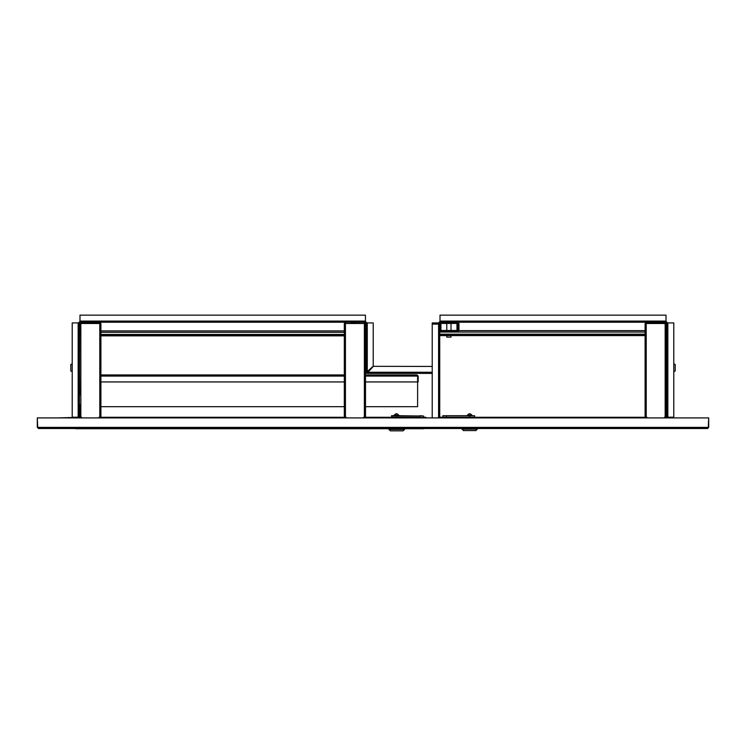 <?xml version="1.0" encoding="UTF-8"?>
<svg xmlns="http://www.w3.org/2000/svg" width="746" height="746" viewBox="0 0 746 746"><rect width="100%" height="100%" fill="white"/><g stroke="black" fill="none" stroke-linecap="round" stroke-linejoin="round"><path stroke-width="1.12" d="M424.148 428.512L461.905 428.512L463.322 430.563L476.041 430.563L477.459 428.512L707.572 428.512L708.7 427.383L708.7 417.909L708.28 427.383L707.572 428.512L38.428 428.512L37.72 427.383L38.428 428.512L75.411 428.512M37.3 427.383L37.3 417.909L37.72 427.383L708.7 427.383M72.297 417.909A1.128 1.128 0 0 1 73.341 417.21L79.281 417.21L73.341 417.629A0.709 0.709 0 0 0 72.782 417.909M673.703 417.909A1.128 1.128 0 0 0 672.659 417.21L666.719 417.21L672.659 417.629A0.709 0.709 0 0 1 673.218 417.909M708.28 417.909L37.72 417.909M446.891 417.909L446.891 417.275L645.094 417.275L645.094 323.615L646.222 323.494L646.222 322.365L651.454 322.225M664.462 417.909L664.462 417.275L666.616 417.275L666.616 417.909M79.384 417.909L79.701 323.615L80.838 323.494L80.838 322.365L86.946 322.365M363.675 417.909L363.675 417.275L419.252 417.275L419.252 417.909M100.906 406.673L344.307 406.673L344.307 417.275L344.307 323.615L345.435 323.494L345.435 417.275L99.778 417.275L99.778 323.494L100.906 323.615L100.906 417.275M425.863 417.909A0.709 0.709 0 0 0 425.295 417.629L419.364 417.629L425.295 417.21A1.128 1.128 0 0 1 426.348 417.909M439.795 417.909A1.128 1.128 0 0 1 440.849 417.21L446.779 417.21L440.849 417.629A0.709 0.709 0 0 0 440.28 417.909M432.223 417.909L432.223 324.128L439.72 324.128A0.709 0.709 0 0 1 440.42 323.419L456.254 323.419A0.709 0.709 0 0 1 456.962 324.128L456.962 330.068L457.382 324.128A1.128 1.128 0 0 0 456.254 322.999L440.42 322.999A1.128 1.128 0 0 0 439.291 324.128L439.291 322.925A0.709 0.709 0 0 1 440 322.225L440 315.157L666.01 315.157L666.01 322.225A0.709 0.709 0 0 1 666.719 322.925L673.787 322.925L673.787 417.21L672.659 417.21M439.72 324.128L439.72 417.909M72.595 417.49L57.367 417.909M666.01 321.796A1.128 1.128 0 0 1 667.148 322.925M438.872 322.925A1.128 1.128 0 0 1 440 321.796M367.274 372.963L367.274 373.392A1.128 1.128 0 0 1 366.146 372.254L366.146 322.925L373.214 322.925L373.214 366.193L366.566 372.254A0.709 0.709 0 0 0 367.274 372.963L373.336 366.323L432.223 366.445M365.437 321.796A1.128 1.128 0 0 1 366.566 322.925M365.437 322.225L79.99 322.225L79.99 315.157L365.437 315.157L365.437 322.225A0.709 0.709 0 0 1 366.146 322.925M666.719 417.21L666.719 322.925M666.01 322.225L440 322.225M73.341 417.21L72.213 417.21L72.213 322.925L79.281 322.925L79.281 417.21M432.223 373.392L367.274 373.392L367.405 372.254L432.223 372.254M78.852 322.925A1.128 1.128 0 0 1 79.99 321.796M79.281 322.925A0.709 0.709 0 0 1 79.99 322.225M367.274 322.925L367.274 372.133L366.566 372.254M432.223 324.128L432.223 322.925L439.291 322.925M72.213 371.62L70.795 370.995L70.795 364.477L72.213 363.852L70.795 364.477M79.281 335.859L79.281 371.76M79.496 363.498L79.701 394.522M675.205 364.477L673.787 363.852L675.205 364.477L675.205 370.995L673.787 371.62M666.719 371.76L666.504 363.498M657.254 322.365L654.279 322.365L657.254 322.365M652.34 322.365L654.279 322.365L652.34 322.365M659.94 322.225L665.162 322.365L665.162 323.494L646.222 323.494L646.222 417.275L646.931 417.275L646.931 417.909M666.299 329.555L666.299 323.494L665.162 322.365L646.222 322.365L645.514 323.55M666.299 417.275L666.299 323.615L665.162 323.494L665.162 417.275M646.222 417.275L645.094 417.275M645.094 323.494L645.094 329.555M646.222 322.785L645.514 323.494M666.299 323.494L665.162 322.785M356.467 322.365L353.492 322.365L356.467 322.365M351.553 322.365L350.667 322.225M345.435 417.275L346.144 417.275L346.144 417.909M365.512 329.555L365.512 323.494L364.374 322.365L364.374 323.494L365.512 323.615L365.512 417.275M364.374 417.275L364.374 323.494L345.435 323.494L345.435 322.365L344.307 323.494L344.307 330.916L100.906 330.916M100.906 335.859L344.307 335.859L344.307 374.94L100.906 374.94M359.572 322.225L350.667 322.365M345.435 322.785L344.727 323.55M365.512 323.494L364.374 322.785M91.861 322.365L93.66 322.365L91.861 322.365M99.069 417.909L99.069 417.275L99.778 417.275M93.66 322.365L99.778 322.365L99.778 323.494L80.838 323.494L80.838 417.275L81.538 417.275L81.538 417.909M100.906 329.555L100.906 323.494L99.778 322.365L80.838 322.365L80.13 323.55M80.838 417.275L79.701 417.275L79.701 404.556M79.701 323.494L79.281 330.916M80.838 322.785L80.13 323.494M100.906 323.494L99.778 322.785M467.658 415.158L471.705 415.158M469.169 415.373L467.35 415.373M477.459 429.146L461.905 429.146M446.36 415.718L474.633 415.718L474.633 417.135L442.826 417.135L442.826 415.718L446.36 415.718L446.36 417.135M472.61 415.718L466.754 415.718M423.887 428.726L75.822 428.726M394.727 415.438L398.765 415.438M404.519 428.726L404.519 429.435L388.974 429.435L388.974 428.726M404.519 429.435L403.11 430.843L390.382 430.843L388.974 429.435M420.073 417.21L420.073 416.007L391.799 416.007L391.799 417.275M393.813 416.007L399.679 416.007M396.238 415.653L394.42 415.653M420.073 416.007L423.607 416.007L423.607 417.21M388.694 428.726L390.102 430.563M393.813 415.718L391.519 415.718L391.799 417.135M398.858 415.373L399.39 415.653M394.13 415.373L393.534 415.718M419.784 416.007L399.679 415.718M419.784 415.718L423.318 416.007M458.715 330.637L645.094 330.637M645.094 335.588L439.72 335.588M645.094 334.879L439.72 334.879M446.779 335.588L446.779 337.136L451.022 337.136L451.022 335.588L451.022 337.136M365.512 374.94L417.033 374.94L417.611 376.077L417.033 374.94L417.611 376.077L417.611 406.673L365.512 406.673M100.906 381.943L344.307 381.943M365.512 381.943L417.611 381.943M417.033 375.369L418.161 376.077L417.033 374.94M418.161 376.077L418.161 381.943L417.732 376.077M344.307 335.15L100.906 335.15M358.267 322.365L359.152 322.365M99.843 323.494L99.843 322.794M80.764 322.794L80.764 323.494M364.869 323.531L364.869 322.99M440.914 323.419L440.914 329.779A0.709 0.709 0 0 0 441.623 330.487L457.167 330.487A0.709 0.709 0 0 0 457.876 329.779L457.876 323.419L458.939 323.419L458.939 329.779A1.762 1.762 0 0 1 457.167 331.55L441.623 331.55A1.762 1.762 0 0 1 439.851 329.779L439.851 323.708M438.583 417.909L438.583 324.128M79.99 321.088L365.437 321.088M78.153 322.925L78.153 417.21M438.163 322.925L438.163 324.128M666.01 321.088L440 321.088M667.847 417.21L667.847 322.925M469.682 415.718L469.682 417.135M396.751 416.007L396.751 417.275M645.094 334.171L439.72 334.171M439.72 332.054L645.094 332.054M100.906 376.077L344.307 376.077M365.512 376.077L417.611 376.077M344.307 334.45L100.906 334.45M100.906 332.324L344.307 332.324M471.826 415.158C470.4 413.303 468.964 413.303 467.537 415.158L467.21 415.373M399.213 415.653L398.886 415.438C397.459 413.592 396.033 413.592 394.606 415.438L394.28 415.653M398.933 415.373L398.606 415.158C397.18 413.303 395.753 413.303 394.317 415.158L394 415.373M444.663 322.999L444.663 322.225M446.779 330.487L446.779 323.419M451.022 330.487L451.022 323.419L451.022 330.487M453.148 322.999L453.148 322.225L453.148 322.999M80.055 394.783L79.281 394.923M80.055 404.295L79.281 404.155"/></g></svg>
